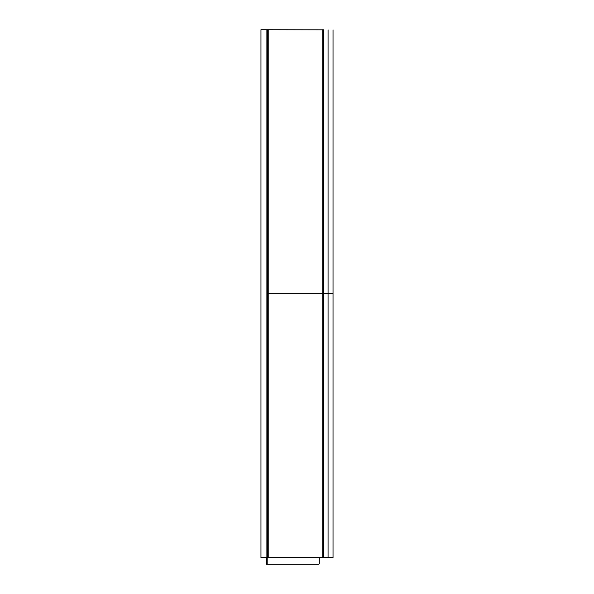 <?xml version="1.0" encoding="UTF-8"?>
<svg xmlns="http://www.w3.org/2000/svg" width="594" height="594" viewBox="0 0 594 594"><rect width="100%" height="100%" fill="white"/><g stroke="black" fill="none" stroke-linecap="round" stroke-linejoin="round"><path stroke-width="0.89" d="M268.228 29.7L268.228 293.666L322.735 293.666L268.228 293.666L268.228 557.632L260.966 557.632L260.966 29.7L323.789 29.834M332.506 557.506L333.034 557.632L333.034 29.834M332.506 557.632L325.638 557.506M268.094 557.632L267.567 557.439L267.567 29.767L268.094 29.7M268.094 557.439L268.094 29.767M323.789 29.7L323.789 293.666L322.735 293.666L323.789 293.666L323.789 557.632L325.638 557.632M267.04 563.773L267.04 564.3L266.513 564.3L266.513 563.773L267.04 563.773L267.04 557.632M266.513 563.773L266.513 557.632M267.196 557.632L267.196 564.3L318.778 564.3L319.305 563.773L319.305 557.632M268.228 557.632L322.735 557.632L322.735 29.7M323.789 557.632L322.735 557.632M333.034 293.8L323.789 293.8M333.034 557.506L328.066 557.506L328.066 293.8M328.066 557.506L323.789 557.506M333.034 293.533L328.066 293.533L328.066 29.834M328.066 293.533L323.789 293.533M266.884 557.632L266.884 29.7"/></g></svg>
